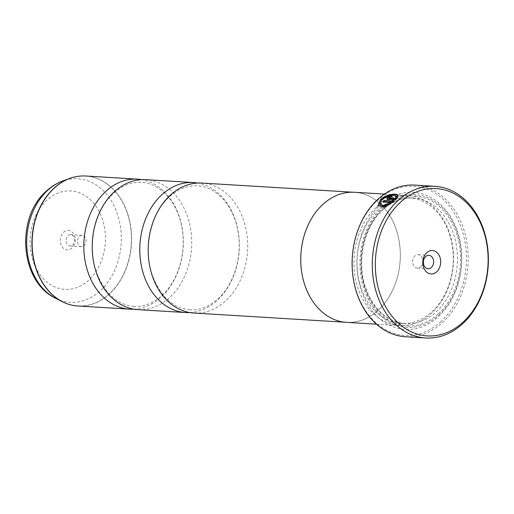 <?xml version="1.0" encoding="UTF-8"?>
<svg xmlns="http://www.w3.org/2000/svg" width="514" height="514" viewBox="0 0 514 514"><rect width="100%" height="100%" fill="white"/><g stroke="black" fill="none" stroke-linecap="round" stroke-linejoin="round"><path stroke-width="0.39" stroke-dasharray="2.57 1.93" d="M138.022 309.653A65.117 49.704 93.5 0 0 169.607 297.542A65.117 49.704 93.5 0 0 190.122 226.186A65.117 49.704 93.5 0 0 145.905 179.662M194.016 313.052A65.117 49.704 93.5 0 0 225.601 300.934A65.117 49.704 93.5 0 0 246.116 229.585A65.117 49.704 93.5 0 0 201.899 183.061M397.746 195.32L398.042 195.995L395.934 196.733L395.774 196.374M395.754 196.38L395.934 196.733C393.435 194.543 388.867 195.583 382.23 199.843L379.923 204.688M393.685 201.462L394.251 201.494L394.065 201.141M394.251 201.494L384.748 207.058L377.931 205.735M392.002 195.738L392.188 196.091A75.969 57.986 93.5 0 0 390.685 197.241L389.22 197.794L389.207 198.443M390.685 197.241L390.499 196.888M397.637 196.984L395.671 200.184L387.762 199.702L386.926 199.31L387.781 197.704M63.627 232.225A9.766 7.453 -86.5 0 1 73.984 234.468A9.766 7.453 -86.5 0 1 71.921 248.089A9.766 7.453 -86.5 0 1 61.564 245.846A9.766 7.453 -86.5 0 1 63.627 232.225M68.034 235.733A5.641 4.305 -86.5 0 1 70.778 234.686A5.641 4.305 -86.5 0 1 74.607 238.714A5.641 4.305 -86.5 0 1 72.827 244.902A5.641 4.305 -86.5 0 1 70.09 245.949A5.641 4.305 -86.5 0 1 66.261 241.921A5.641 4.305 -86.5 0 1 68.034 235.733M79.374 236.421A5.641 4.305 -86.5 0 1 82.111 235.373A5.641 4.305 -86.5 0 1 85.947 239.408A5.641 4.305 -86.5 0 1 84.167 245.589A5.641 4.305 -86.5 0 1 81.43 246.636A5.641 4.305 -86.5 0 1 77.601 242.608A5.641 4.305 -86.5 0 1 79.374 236.421M420.58 266.856A6.727 5.134 93.5 0 0 422.701 259.48A6.727 5.134 93.5 0 0 418.133 254.674A6.727 5.134 93.5 0 0 414.869 255.927A6.727 5.134 93.5 0 0 412.748 263.296A6.727 5.134 93.5 0 0 417.317 268.109A6.727 5.134 93.5 0 0 420.58 266.856M441.025 321.513A74.665 56.99 -86.5 0 1 361.875 304.352A74.665 56.99 -86.5 0 1 377.629 200.242A74.665 56.99 -86.5 0 1 456.779 217.409A74.665 56.99 -86.5 0 1 441.025 321.513M405.565 336.76A75.969 57.986 93.5 0 0 442.419 322.625A75.969 57.986 93.5 0 0 466.352 239.376A75.969 57.986 93.5 0 0 414.766 185.098M378.388 209.474A62.991 48.078 93.5 0 0 358.541 278.498A62.991 48.078 93.5 0 0 401.312 323.499A62.991 48.078 93.5 0 0 431.869 311.78A62.991 48.078 93.5 0 0 451.716 242.756A62.991 48.078 93.5 0 0 408.945 197.749A62.991 48.078 93.5 0 0 378.388 209.474M376.068 207.624A65.162 49.736 93.5 0 0 355.54 279.025A65.162 49.736 93.5 0 0 399.783 325.58A65.162 49.736 93.5 0 0 431.394 313.456A65.162 49.736 93.5 0 0 451.922 242.055A65.162 49.736 93.5 0 0 407.673 195.5A65.162 49.736 93.5 0 0 376.068 207.624M438.468 316.618A68.632 52.383 93.5 0 0 452.943 220.917A68.632 52.383 93.5 0 0 380.193 205.144A68.632 52.383 93.5 0 0 365.711 300.838A68.632 52.383 93.5 0 0 438.468 316.618M438.943 314.941A66.46 50.725 93.5 0 0 452.962 222.266A66.46 50.725 93.5 0 0 382.512 206.994A66.46 50.725 93.5 0 0 368.493 299.662A66.46 50.725 93.5 0 0 438.943 314.941M133.833 309.165A65.117 49.704 93.5 0 0 161.21 297.028A65.117 49.704 93.5 0 0 182.213 228.338A65.117 49.704 93.5 0 0 141.697 179.637M189.827 312.563A65.117 49.704 93.5 0 0 217.204 300.427A65.117 49.704 93.5 0 0 238.207 231.73A65.117 49.704 93.5 0 0 197.684 183.035M346.59 322.355A65.162 49.736 93.5 0 0 378.201 310.231A65.162 49.736 93.5 0 0 398.729 238.83A65.162 49.736 93.5 0 0 354.48 192.275M322.888 204.431A65.117 49.704 93.5 0 0 302.38 275.787A65.117 49.704 93.5 0 0 346.59 322.31A65.117 49.704 93.5 0 0 378.182 310.193A65.117 49.704 93.5 0 0 398.697 238.843A65.117 49.704 93.5 0 0 354.48 192.313A65.117 49.704 93.5 0 0 322.888 204.431M395.671 200.184L395.484 199.83M397.99 196.856L397.804 196.502M398.042 195.995L397.862 195.648M391.032 202.747L382.789 202.253L382.609 201.899M382.789 202.253A75.969 57.986 -86.5 0 1 383.11 201.925M77.942 306.01A65.117 49.704 93.5 0 0 109.527 293.892A65.117 49.704 93.5 0 0 130.042 222.543A65.117 49.704 93.5 0 0 85.825 176.013M77.955 176.353A65.072 49.665 -86.5 0 1 128.686 217.801A65.072 49.665 -86.5 0 1 109.289 293.841A65.072 49.665 -86.5 0 1 70.167 304.725M387.762 199.702L387.582 199.348M382.583 209.725A62.991 48.078 93.5 0 0 362.743 278.749A62.991 48.078 93.5 0 0 405.514 323.756A62.991 48.078 93.5 0 0 436.071 312.03A62.991 48.078 93.5 0 0 455.912 243.013A62.991 48.078 93.5 0 0 413.14 198.006A62.991 48.078 93.5 0 0 382.583 209.725M438.391 313.881A65.162 49.736 93.5 0 0 452.134 223.025A65.162 49.736 93.5 0 0 383.065 208.048A65.162 49.736 93.5 0 0 369.322 298.904A65.162 49.736 93.5 0 0 438.391 313.881M55.518 298.229A61.886 47.237 93.5 0 0 100.275 290.796A61.886 47.237 93.5 0 0 117.263 213.696A61.886 47.237 93.5 0 0 62.631 181.031M88.71 280.201A49.305 37.638 -86.5 0 1 36.436 268.867A49.305 37.638 -86.5 0 1 46.838 200.113A49.305 37.638 -86.5 0 1 99.106 211.447A49.305 37.638 -86.5 0 1 88.71 280.201M134.006 306.37C117.019 304.841 104.413 293.211 96.195 271.469C86.84 244.953 95.032 209.442 113.543 193.354C122.383 185.503 131.713 181.866 141.523 182.438C160.182 182.945 178.66 202.876 182.341 230.169C186.216 254.481 177.42 281.8 161.987 295.454C153.146 303.305 143.817 306.942 134.006 306.37M190 309.762C173.006 308.239 160.407 296.61 152.189 274.868C142.834 248.352 151.02 212.835 169.536 196.753C178.377 188.901 187.706 185.258 197.517 185.837C216.176 186.338 234.654 206.275 238.335 233.568C242.203 257.88 233.407 285.199 217.981 298.846C209.14 306.704 199.811 310.34 190 309.762M386.926 199.31L386.74 198.957M82.111 235.373L70.778 234.686M418.133 254.674L428.914 255.329M401.312 323.499L405.514 323.756C386.258 321.642 372.708 308.85 364.85 285.373C356.677 259.107 364.811 225.691 383.129 209.564C392.343 201.308 402.346 197.46 413.14 198.006L408.945 197.749M376.466 324.167L399.783 325.58M344.778 322.201L346.59 322.31M352.668 192.204L354.48 192.313M384.356 194.086L407.673 195.5M417.317 268.109L428.098 268.758M81.43 246.636L70.09 245.949"/><path stroke-width="0.77" d="M197.684 183.035A65.117 49.704 93.5 0 0 193.502 182.547L145.905 179.662A65.117 49.704 93.5 0 0 114.32 191.78A65.117 49.704 93.5 0 0 93.805 263.129A65.117 49.704 93.5 0 0 138.022 309.653L185.612 312.544A65.117 49.704 93.5 0 0 189.827 312.563M352.668 192.204L201.899 183.061A65.117 49.704 93.5 0 0 170.314 195.172A65.117 49.704 93.5 0 0 149.799 266.528A65.117 49.704 93.5 0 0 194.016 313.052L344.778 322.201M378.028 205.902L380.784 199.753C386.387 194.658 397.952 192.975 398.042 195.995M397.862 195.648C397.772 192.628 386.207 194.298 380.598 199.4L377.931 205.735L384.556 206.712L394.065 201.141L383.997 200.531A75.969 57.986 93.5 0 0 382.609 201.899L390.846 202.4L384.086 205.555L379.827 204.521L382.043 199.49C388.674 195.23 393.242 194.196 395.754 196.38L397.862 195.648L397.746 195.32M389.04 197.44L390.499 196.888A75.969 57.986 -86.5 0 1 392.002 195.738L387.595 197.35L386.74 198.957L395.484 199.83L397.804 196.502L395.716 197.267L395.099 198.462L389.027 198.096L389.04 197.44L389.207 198.443L395.285 198.815L395.099 198.462M400.393 202.31A73.798 56.328 93.5 0 0 384.825 305.207A73.798 56.328 93.5 0 0 463.056 322.169A73.798 56.328 93.5 0 0 478.624 219.272A73.798 56.328 93.5 0 0 400.393 202.31M462.581 323.846A75.969 57.986 -86.5 0 1 425.727 337.987A75.969 57.986 -86.5 0 1 374.141 283.709A75.969 57.986 -86.5 0 1 398.074 200.46A75.969 57.986 -86.5 0 1 434.928 186.325A75.969 57.986 -86.5 0 1 486.514 240.603A75.969 57.986 -86.5 0 1 462.581 323.846M436.701 271.758A11.719 8.944 93.5 0 0 439.174 255.413A11.719 8.944 93.5 0 0 426.748 252.721A11.719 8.944 93.5 0 0 424.275 269.066A11.719 8.944 93.5 0 0 436.701 271.758M431.362 267.505A6.727 5.134 93.5 0 0 433.482 260.135A6.727 5.134 93.5 0 0 428.914 255.329A6.727 5.134 93.5 0 0 425.65 256.582A6.727 5.134 93.5 0 0 423.53 263.952A6.727 5.134 93.5 0 0 428.098 268.758A6.727 5.134 93.5 0 0 431.362 267.505M434.928 186.325L414.766 185.098A75.969 57.986 93.5 0 0 377.912 199.239A75.969 57.986 93.5 0 0 353.979 282.482A75.969 57.986 93.5 0 0 405.565 336.76L425.727 337.987M141.697 179.637A65.117 49.704 93.5 0 0 137.508 179.148A65.117 49.704 93.5 0 0 105.923 191.266A65.117 49.704 93.5 0 0 85.408 262.622A65.117 49.704 93.5 0 0 129.624 309.145A65.117 49.704 93.5 0 0 133.833 309.165M193.502 182.547A65.117 49.704 93.5 0 0 161.91 194.665A65.117 49.704 93.5 0 0 141.401 266.021A65.117 49.704 93.5 0 0 185.612 312.544M384.356 194.086L354.48 192.275A65.162 49.736 93.5 0 0 322.869 204.399A65.162 49.736 93.5 0 0 302.348 275.8A65.162 49.736 93.5 0 0 346.59 322.355L376.466 324.167M387.781 197.704L391.34 196.142M395.285 198.815L395.716 197.267M395.896 197.62L397.99 196.856M389.22 197.794L389.207 198.443M383.11 201.925A75.969 57.986 -86.5 0 1 384.183 200.884L383.997 200.531M384.183 200.884L393.685 201.462M379.923 204.688L384.266 205.908L391.032 202.747L390.846 202.4M137.508 179.148L85.825 176.013A65.117 49.704 93.5 0 0 54.24 188.13A65.117 49.704 93.5 0 0 33.725 259.486A65.117 49.704 93.5 0 0 77.942 306.01C72.493 305.669 67.257 304.224 62.233 301.66A65.072 49.665 -86.5 0 1 32.151 249.226A65.072 49.665 -86.5 0 1 54.041 188.156A65.072 49.665 -86.5 0 1 69.711 178.435A65.072 49.665 -86.5 0 1 77.955 176.353M70.167 304.725A65.072 49.665 -86.5 0 1 62.233 301.66L55.518 298.229C19.783 281.46 15.426 217.525 46.44 191.022C51.304 186.563 56.701 183.235 62.631 181.031A61.886 47.237 93.5 0 0 47.725 190.276A61.886 47.237 93.5 0 0 26.908 248.358A61.886 47.237 93.5 0 0 55.518 298.229M77.942 306.01L129.624 309.145M62.631 181.031L69.711 178.435C75.005 176.501 80.377 175.692 85.825 176.013M388.931 198.32L388.751 197.967M380.007 204.874L379.827 204.521"/></g></svg>
